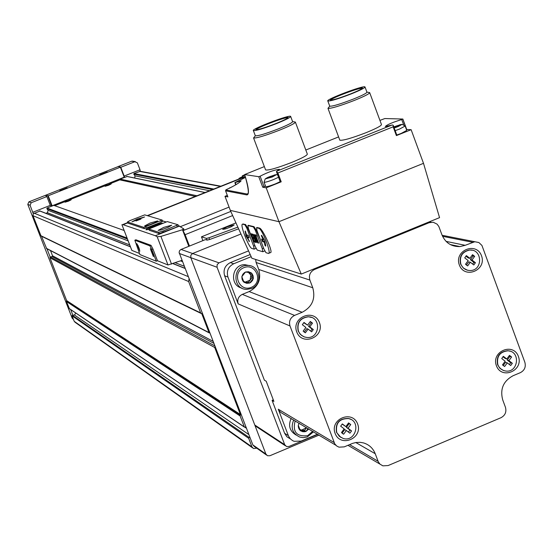 <?xml version="1.0" encoding="UTF-8"?>
<svg xmlns="http://www.w3.org/2000/svg" width="553" height="553" viewBox="0 0 553 553"><rect width="100%" height="100%" fill="white"/><g stroke="black" fill="none" stroke-linecap="round" stroke-linejoin="round"><path stroke-width="0.83" d="M225.997 228.755L231.306 226.744M32.807 212.269L50.268 205.35L46.846 196.55L31.21 202.744L30.09 205.301L33.291 213.748L33 215.698L40.998 235.889L200.919 313.198M238.62 228.824L209.615 239.511L207.119 240.126L205.446 239.601L180.741 249.583L179.518 250.779L179.096 252.451L249.956 437.368L249.189 437.471L248.684 438.315L251.974 446.907L253.53 448.545L256.744 448.186M50.185 205.384L52.106 205.813L124.543 177.057L120.692 167.054L118.142 166.591L28.887 201.866L27.781 204.403L72.208 318.252L73.494 319.503M40.072 211.004L33.291 213.748M124.155 230.497L53.752 205.357L47.019 208.025L46.846 208.626L48.097 210.334L47.399 212.732L45.92 213.32M127.121 176.511L120.042 179.068L120.395 179.995M134.711 178.025L135.029 175.84L209.573 190.73M139.895 169.819L140.448 171.257L133.971 173.545L133.798 174.147L135.029 175.84M195.299 196.433L119.828 179.87L111.471 183.181M104.489 185.953L71.406 199.073M64.404 201.852L54.706 205.695M41.44 236.103L46.652 248.594L209.221 332.899M50.51 250.592L52.535 255.79L52.106 256.585L50.171 257.021L49.929 257.739L66.643 300.59L240.396 414.536L214.716 347.484L215.103 346.344M66.643 300.59L66.484 301.53L69.429 308.74L244.454 427.13M75.796 313.053L74.461 315.016L72.374 315.279L72.056 315.811L74.206 321.314L75.208 322.371L252.576 447.868M249.956 437.368L252.845 444.902L254.408 446.548L266.511 455.043M66.637 300.894L240.382 415.006L240.14 416.008L244.329 426.937L245.249 427.186L245.878 426.702M240.382 415.006L240.396 414.536M41.544 236.249L201.81 313.786L209.006 332.574L210.043 333.127M189.105 278.456L188.635 281.525L200.642 312.887L201.81 313.786M248.553 250.875L218.981 262.855L192.589 253.516L240.949 233.995L192.589 253.516L190.847 255.223L190.792 257.663L265.889 454.048L267.493 455.734L269.885 455.741L318.97 435.128M120.042 179.068L196.958 195.769M64.169 201.741L65.15 202.177L68.496 201.161L71.04 199.896L71.468 198.928M104.241 185.843L105.229 186.278L108.616 185.248L111.105 184.011L111.526 183.05M46.943 248.746L50.171 257.021M70.68 309.59L72.872 315.217M124.155 176.054L140.02 169.764L137.365 162.838L134.856 161.725L120.789 167.289M133.584 161.517L131.662 161.206L118.052 166.591M46.162 196.315L45.733 195.223L46.162 196.315L46.846 196.55M235.944 222.88L201.451 236.843L206.456 238.391L208.951 237.776L237.859 227.124M201.451 236.843L202.903 240.631L201.451 236.843M227.207 226.806L234.196 224.947L231.251 226.765L225.237 228.983L222.672 229.371L227.207 226.806M45.747 195.23L48.208 195.776L120.699 167.061L124.543 177.057M64.01 189.354L67.196 187.792L59.828 190.64L64.01 189.354M104.178 173.455L107.296 171.928L99.941 174.762L104.178 173.455M103.985 185.248L104.213 185.829L108.45 184.536L111.554 182.995L111.305 182.345M63.899 201.14L64.134 201.727L68.316 200.456L71.496 198.88L71.247 198.223M152.884 227.159L154.653 226.315M147.146 229.765L153.146 226.536L160.301 224.186M238.986 178.377L239.179 178.889L238.986 178.377L241.149 177.25L244.737 177.769M242.76 177.064L245.304 177.52M239.629 178.709L241.426 177.99L243.596 178.294M131.814 250.288L121.923 224.705L123.105 224.705L155.393 235.744L157.17 236.774L160.902 236.407L182.469 229.737L183.637 228.797L178.384 225.61M166.004 221.912L162.492 220.861M135.907 239.808L151.038 245.345L152.974 249.03L157.474 260.733L167.994 264.977L181.944 260.366M131.856 250.391L139.48 253.468M148.895 229.364L145.951 229.778C145.895 229.205 148.176 227.96 152.794 226.059C158.151 223.986 161.414 223.059 162.575 223.274M149.269 230.29L159.223 233.649L177.257 226.875L178.591 226.156L178.066 224.829M148.757 228.997L149.289 230.331L148.778 229.011L158.704 232.288L162.852 231.092L178.045 224.774L167.303 221.587L148.778 229.011M127.937 223.142L144.381 228.7L161.4 222.078L162.693 221.387L162.188 220.108L162.693 221.387M230.795 211.44L183.043 230.629L183.983 229.668L183.679 228.914M182.932 230.511L188.946 246.251M183.043 230.629L185.11 234.686L189.458 246.05M156.285 261.21L139.902 254.56L134.842 240.223L149.849 245.822L151.785 249.507L156.285 261.21L157.474 260.733M127.487 221.974L143.877 227.387L162.188 220.073L144.713 214.875L130.183 220.502L127.453 221.947L127.971 223.225M137.185 219.071L144.596 216.983L131.939 221.877L137.185 219.071M149.981 223.087L157.674 220.917L154.342 222.935L147.354 225.541L144.568 225.983L149.981 223.087M244.709 174.734L242.276 175.861L245.221 176.324M163.681 227.394L171.707 225.189L168.195 227.297L161.11 229.93L158.144 230.421L163.681 227.394M161.863 229.702L168.458 227.179M136.045 220.951L140.925 219.078M138.914 247.675L136.826 243.603L139.819 251.249L138.914 247.675M152.51 252.963L150.326 248.732L153.43 256.654L152.51 252.963M151.287 250.191L153.16 254.85M137.801 245.124L139.515 249.389M181.059 249.438L192.589 253.516L190.847 255.223L190.792 257.663L254.781 425.008L256.537 426.757L285.389 445.773M218.981 262.855L217.135 264.666L217.073 267.258L284.705 444.695L286.558 446.541L288.942 446.485L317.747 434.395M251.318 287.36C239.027 292.502 231.444 272.594 243.845 267.673C256.15 262.564 263.684 282.445 251.318 287.36M241.834 276.687L242.083 279.313L243.016 281.152L243.921 282.189L246.686 283.316L249.673 283.018L250.848 282.286L252.521 280.44L253.329 278.359L253.08 275.733L252.147 273.894L251.242 272.857L248.477 271.73L245.497 272.021L244.315 272.753L242.864 274.247L241.834 276.687M243.866 282.044L241.889 276.825M241.924 276.562L245.401 272.138M245.643 272.041L251.097 272.836M251.297 273.002L253.274 278.214M253.233 278.477L249.769 282.901M249.521 282.998L244.073 282.21M241.813 288.092C229.136 285.334 231.742 264.465 244.744 264.659L249.935 265.71M251.518 288.521L246.832 289.385C232.149 289.627 232.398 265.336 247.087 265.454C259.737 264.424 263.539 284.283 251.518 288.521M249.942 272.65L251.919 277.848L253.329 278.359M251.919 277.848L248.269 282.5L249.673 283.018M248.269 282.5L243.776 281.843M248.477 272.429L250.875 275.111L250.094 280.171L245.401 282.085L243.59 281.436M312.666 431.34L307.641 435.688C296.546 436.856 292.385 431.907 295.157 420.833M299.083 423.197L298.288 425.25L298.35 427.04L299.007 428.969L300.341 430.663L302.678 431.679L304.689 431.727L306.016 431.423L308.74 428.99M300.293 430.524L298.344 425.388M308.021 428.554L306.113 431.299M305.871 431.402L300.493 430.683M296.145 435.066C289.661 431.146 288.009 425.61 291.168 418.448M313.475 431.831L307.247 436.967L303.168 437.658L299.698 437.057C292.44 433.414 290.443 427.718 293.719 419.976M304.468 430.476L301.641 430.103L306.59 427.697L304.468 430.476L306.016 431.423M299.809 429.46L301.641 430.103L299.996 429.881M227.311 195.389L224.988 196.322L230.318 210.375L251.864 258.23L301.281 274.074L439.559 217.64L423.501 163.329L411.128 129.692L406.718 129.499L402.881 119.075L406.49 129.679M268.813 253.246L270.327 252.631C273.956 253.675 262.723 228.334 259.433 228.05L257.041 227.539M260.38 239.649L256.191 230.11L254.027 226.675L248.421 225.334M262.938 251.67L264.763 250.965M251.553 236.808L247.626 227.877L245.511 224.504L242.94 224.089M254.269 249.071L256.039 248.38L254.256 249.099M301.281 274.074L278.961 221.705L423.501 163.329M230.318 210.375L278.961 221.705L266.2 187.833L281.207 181.813L277.889 172.978L393.155 126.817L393.19 125.254L392.519 124.964L385.275 126.526C387.114 124.674 392.595 122.344 401.72 119.538L402.867 119.04L384.847 118.542L379.932 120.402M393.169 126.734L396.377 135.444L396.902 135.326L396.39 135.603L411.128 129.692M265.454 185.912L262.737 187.239L266.2 187.833M262.737 187.239L258.763 176.704L244.654 174.561L264.348 166.591M224.988 196.322L227.898 196.916L225.583 190.813L246.852 194.919L247.15 194.034L248.228 193.363M369.722 92.752L381.439 124.473C381.611 125.676 376.545 128.393 366.245 132.609C351.694 138.195 342.888 140.718 339.819 140.186L339.749 139.999M295.406 122.199L307.316 154.052C307.385 155.338 302.083 158.172 291.403 162.554C277.067 168.064 268.468 170.524 265.606 169.93L265.544 169.771M305.809 150.022L338.602 136.916M258.763 176.704L260.124 176.207C267.832 172.211 274.26 169.916 279.417 169.315L276.576 171.375L277.889 172.978M236.09 184.605L235.073 182.476L245.553 177.402M227.884 196.909L225.541 190.716L226.405 189.582C234.32 185.919 239.228 182.995 241.136 180.824L235.302 182.525M256.392 129.699C255.811 128.013 287.159 116.192 287.843 117.844L288.058 117.36C288.051 118.211 283.931 120.298 275.705 123.63C264.68 127.867 258.092 129.851 255.949 129.596C253.765 128.4 287.277 115.632 288.058 117.36M459.958 246.576L465.197 245.311L474.806 241.73L478.891 242.539L481.933 245.442L524.859 362.284C526.062 366.916 524.576 370.372 520.401 372.639L513.08 375.722C503.361 381.017 499.898 389.049 502.698 399.833L505.463 407.333C506.666 411.964 505.179 415.414 500.997 417.702L388.13 465.557L382.876 465.84L379.959 464.126L378.259 461.727L375.231 453.723C373.005 448.22 369.1 444.619 363.508 442.912L360.162 442.324L355.89 442.511L352.558 443.388L344.256 446.865L339.03 447.17L336.812 446.077L334.779 443.9L290 325.959C288.728 321.224 290.249 317.705 294.569 315.404L302.152 312.293C312.182 306.95 315.722 298.779 312.77 287.76L309.874 280.067C308.609 275.318 310.129 271.806 314.443 269.518L429.114 222.707L433.22 222.244L437.105 224.152L438.854 226.53L441.958 234.866C445.442 242.878 451.442 246.776 459.958 246.576L450.301 244.564M296.747 331.938C291.106 317.36 314.069 307.931 319.44 322.586C325.06 337.123 302.166 346.586 296.747 331.938M459.336 264.949C453.889 250.481 476.333 241.267 481.518 255.804C486.944 270.23 464.561 279.486 459.336 264.949M496.394 365.685C491.009 351.383 513.274 342.058 518.396 356.443C523.767 370.704 501.564 380.063 496.394 365.685M335.132 433.448C329.553 419.036 352.33 409.497 357.639 423.992C363.197 438.363 340.489 447.937 335.132 433.448M335.858 445.262L281.09 412.642L279.403 411.155L278.27 409.199L288.569 436.199L290.194 438.695L292.482 440.561L294.092 441.308L301.136 441.08L317.463 434.223M290.47 438.985L286.869 436.732L284.622 433.282L272.083 400.358L273.894 401.423L266.193 381.204L264.403 380.208L224.629 275.795C223.018 269.857 224.926 265.454 230.359 262.599L250.205 254.553M251.159 256.682L233.719 263.753C228.251 266.636 226.329 271.067 227.947 277.046L238.17 303.887C237.009 299.608 238.384 296.436 242.297 294.369L249.154 291.569C258.23 286.772 261.424 279.396 258.742 269.456L256.108 262.509L255.645 259.447M273.293 399.854L272.083 400.358M340.842 437.444L336.507 432.37C335.18 423.017 339.148 418.372 348.418 418.434L350.879 419.388M336.729 432.494C335.394 423.142 339.369 418.497 348.646 418.552C361.468 421.11 355.62 442.441 343.185 438.46L339.259 436.262L336.729 432.494M341.471 432.557L343.634 434.202L346.358 430.51L349.883 433.186L351.556 430.918L348.024 428.243L350.747 424.552L348.577 422.907L345.86 426.598L342.328 423.923L340.655 426.19L344.187 428.865L341.471 432.557M503.43 370.482L499.884 368.27L497.596 364.69C496.165 356.305 499.559 351.646 507.772 350.706L510.136 351.203M497.873 364.786C496.442 356.402 499.836 351.736 508.055 350.796C520.802 351.328 518.32 372.909 505.732 371.042L503.548 370.531L500.942 369.065L498.903 366.833L497.873 364.786M502.497 364.876L504.606 366.515L507.281 362.872L510.709 365.54L512.348 363.3L508.919 360.632L511.587 356.996L509.479 355.358L506.811 358.994L503.368 356.326L501.73 358.565L505.166 361.233L502.497 364.876M467.555 270.244L463.303 268.06L460.58 264.044C459.031 256.454 461.935 251.781 469.283 250.018L472.089 250.226M460.843 264.106C459.294 256.509 462.197 251.836 469.545 250.074C482.396 248.622 483.198 270.445 470.313 270.528C465.82 270.479 462.661 268.336 460.843 264.106M465.508 264.23L467.644 265.903L470.333 262.253L473.797 264.97L475.449 262.73L471.979 260.007L474.668 256.364L472.539 254.691L469.85 258.341L466.386 255.617L464.734 257.864L468.204 260.581L465.508 264.23M303.597 336.632L300.314 334.365L298.171 330.957C296.615 322.641 299.968 317.899 308.221 316.724L311.526 317.443M298.378 331.047C296.823 322.724 300.175 317.982 308.429 316.807C321.722 316.869 319.945 339.051 306.784 337.454L304.461 336.971L301.668 335.484L299.484 333.176L298.378 331.047M303.155 331.143L305.346 332.816L308.083 329.118L311.65 331.841L313.33 329.574L309.77 326.851L312.507 323.152L310.323 321.473L307.579 325.171L304.012 322.447L302.332 324.715L305.899 327.445L303.155 331.143M348.452 432.1L349.931 430.006L346.413 427.345L349.123 423.66L350.747 424.552M346.413 427.345L348.024 428.243M349.123 423.66L348.501 423.01M342.134 424.096L345.86 426.598M342.528 433.566L343.634 434.202M342.086 433.206L344.747 429.598L346.358 430.51M349.931 430.006L351.556 430.918M310.655 331.081L312.072 329.056L308.519 326.332L311.256 322.641L312.507 323.152M308.519 326.332L309.77 326.851M311.256 322.641L310.205 321.632M303.749 322.682L307.579 325.171M304.205 332.153L306.839 328.6L308.083 329.118M312.072 329.056L313.33 329.574M472.697 264.106L473.838 262.364L470.382 259.654L473.064 256.011L474.668 256.364M470.382 259.654L471.979 260.007M473.064 256.011L472.214 255.14M465.868 256.115L468.26 257.988L469.85 258.341M466.366 265.101L468.737 261.887L470.333 262.253M473.838 262.364L475.449 262.73M509.444 364.551L510.668 362.713L507.239 360.051L509.907 356.422L511.587 356.996M507.239 360.051L508.919 360.632M509.907 356.422L509.223 355.703M502.954 356.72L505.138 358.42L506.811 358.994M503.182 365.595L505.608 362.284L507.281 362.872M510.668 362.713L512.348 363.3M276.306 123.658C263.498 128.573 255.852 130.881 253.378 130.577C250.862 129.181 289.71 114.388 290.643 116.386C290.636 117.36 285.86 119.787 276.306 123.658M292.585 121.591L292.592 121.598C292.599 122.6 287.823 125.04 278.277 128.911C265.475 133.833 257.829 136.121 255.341 135.789L255.292 135.665M294.5 121.902L295.337 122.04C295.357 123.174 290.007 125.911 279.3 130.259C264.935 135.775 256.357 138.34 253.571 137.953L254.477 136.833M295.337 122.04L292.592 121.598L290.691 116.517M330.812 100.107C330.265 98.441 361.413 86.793 362.194 88.376L362.415 87.899C362.485 88.68 358.551 90.678 350.616 93.892C339.424 98.185 332.685 100.224 330.383 100.01C328.081 98.883 361.51 86.24 362.415 87.899M351.3 93.886C338.305 98.869 330.473 101.234 327.818 100.985C325.164 99.671 363.915 85.01 364.994 86.925C365.084 87.83 360.515 90.153 351.3 93.886M365.049 87.077L366.916 92.123C367.012 93.056 362.45 95.386 353.236 99.125C340.247 104.102 332.415 106.459 329.747 106.176L329.692 106.031M368.872 92.441L369.646 92.565C369.77 93.616 364.662 96.243 354.328 100.432C339.749 106.024 330.964 108.658 327.977 108.333L328.904 107.192M369.646 92.565L366.909 92.123M276.894 172.225L280.33 182.055L281.207 181.813M280.184 181.667L275.283 183.935C269.982 185.974 266.795 186.873 265.716 186.617L265.696 186.548M405.176 126.112L406.752 130.397L401.215 133.418L396.791 135.036M229.239 188.296L232.854 186.423M231.5 187.149L231.984 186.893M230.463 187.688L231.472 187.059M271.813 176.753L266.594 178.163L275 174.955L271.813 176.753M269.014 176.912L274.938 174.983L270.597 177.147L266.746 178.239L267.714 177.485L269.014 176.912L269.29 177.651M393.784 126.879L400.572 124.688L394.047 127.598M394.642 127.273L394.427 126.685L400.462 124.715L393.985 127.432M394.427 126.685L393.791 126.907M244.889 224.753L242.677 224.193C239.331 223.294 248.802 248.048 251.961 248.484L254.152 249.14L253.62 246.099L246.838 228.195L244.889 224.753L245.511 224.504M245.103 231.154L246.175 236.325L249.417 241.447L247.433 237.424L249.099 237.887L248.497 235.979L248.11 235.295L246.451 234.831L245.359 231.05M248.532 225.278L247.91 225.527L248.449 228.617L255.251 246.583L257.221 250.067L262.813 251.746L262.281 248.656L255.389 230.435L253.392 226.93L247.931 225.534L248.56 225.278M253.288 234.327L252.666 234.161L255.769 242.366L256.398 242.546L255.68 238.668L253.288 234.327M252.445 234.099L251.138 233.746L254.235 241.924L255.548 242.304L255.147 241.239L254.069 240.928L253.08 238.315L254.048 238.585L253.64 237.514L252.673 237.251L251.774 234.873L252.852 235.17L252.445 234.099M254.788 234.735L258.666 243.196L255.984 236.096L256.481 236.235L256.046 235.073L254.788 234.735M254.366 234.624L257.739 242.926L254.366 234.624M257.055 230.871L263.975 249.154L265.986 252.7L268.399 253.412C272.014 254.463 262.115 228.576 258.79 228.313L256.523 227.732L257.055 230.871M261.721 239.643L262.634 241.689L264.403 242.179L264.832 244.868L265.371 246.037L265.786 245.981L264.728 240.652L261.707 235.447L261.32 235.343L261.652 236.456L263.387 239.504L261.617 239.014L261.721 239.643L262.544 239.311L263.449 241.35L265.122 241.82M246.583 234.873L247.709 237.313M249.009 237.32L247.433 237.424M265.129 241.889L264.403 242.179M263.947 239.283L263.387 239.504M255.832 235.018L256.039 235.564L255.23 235.889M256.316 235.785L255.728 236.027M256.371 235.937L255.984 236.096M254.871 241.156L255.044 241.599L254.235 241.924M252.175 234.03L252.403 234.624M253.474 237.472L253.703 238.06M253.827 238.011L253.08 238.315M252.617 234.562L251.774 234.873M256.571 242.041L255.769 242.366M253.951 235.087L253.357 235.378L255.963 241.391L253.357 235.378M256.288 241.26L256.571 242.014M254.097 235.329L253.723 235.481M256.454 241.191L255.991 241.385M66.484 301.53L240.14 416.008M69.215 308.526L244.329 426.937M33 215.698L188.635 281.525M40.791 235.675L200.642 312.887M72.056 315.811L248.684 438.315M74.206 321.314L251.974 446.907M139.453 171.375L220.419 186.389M133.971 173.545L213.797 189.043M39.671 210.942L130.46 246.845M172.909 263.636L185.034 268.433M34.113 213.14L188.428 276.687M47.019 208.025L127.066 238.046M217.073 267.258L179.303 253.468M265.889 454.048L252.845 444.902M126.706 176.428L205.018 192.548M133.798 174.147L212.511 189.555M46.846 208.626L127.446 239.041M48.097 210.334L128.158 240.887M180.534 260.878L182.414 261.597M47.399 212.732L129.713 244.924M175.336 262.765L184.19 266.228M46.217 248.228L209.006 332.574M52.535 255.79L213.216 341.415M52.106 256.585L213.983 343.42M50.358 256.945L214.972 345.998M49.929 257.739L214.716 347.484M66.491 301.233L240.154 415.538M72.374 315.279L249.189 437.471M74.461 315.016L248.905 434.623M245.007 427.296L246.486 428.299M27.781 204.403L30.09 205.301M72.208 318.252L73.307 319.033M131.662 161.206L134.856 161.725M28.887 201.866L31.21 202.744M209.615 239.511L208.951 237.776M207.119 240.126L206.456 238.391M51.692 205.944L47.793 195.907M52.106 205.813L48.208 195.776M124.238 177.216L120.388 167.213M242.67 176.905L241.709 177.292M157.17 236.774L167.994 264.977M179.677 225.997L155.393 235.744M127.791 222.831L123.105 224.705M241.986 178.038L147.658 215.753M229.08 207.105L180.79 226.495M232.654 215.566L185.11 234.686M182.469 229.737L188.808 246.313M160.902 236.407L171.534 264.127M143.877 227.387L144.381 228.7M145.709 226.854L146.213 228.161M160.895 220.771L161.4 222.078M242.304 175.875L242.781 177.119M158.704 232.288L159.223 233.649M162.852 231.092L163.37 232.454M176.739 225.52L177.257 226.875M149.849 245.822L151.038 245.345M151.785 249.507L152.974 249.03M134.863 240.23L136.003 239.774M284.705 444.695L254.781 425.008M396.39 135.603L393.155 126.817M248.09 193.75L247.461 194.117C246.41 194.525 251.539 197.981 244.654 174.561C248.822 187.826 249.548 194.615 246.852 194.919M277.108 171.036L391.711 125.158M225.735 189.942L247.15 194.034L248.152 193.598M429.114 222.707L427.745 222.458M314.443 269.518L313.302 269.166M288.341 435.646L284.622 433.282M334.116 442.545L278.27 409.199M290 325.959L238.17 303.887M227.947 277.046L224.629 275.795M233.719 263.753L230.359 262.599M378.072 461.271L349.6 444.619M375.231 453.723L355.779 442.531M294.569 315.404L242.297 294.369M302.152 312.293L249.154 291.569M312.77 287.76L258.742 269.456M309.874 280.067L256.108 262.509M472.601 242.269L442.559 236.311M465.197 245.311L446.077 241.391M264.099 186.741L260.124 176.207M403.531 124.46L401.72 119.538M229.232 188.2L229.958 187.702M274.005 175.087L276.562 174.603L272.228 177.015L265.198 178.937L267.458 177.554M278.525 177.257L273.624 179.525C268.323 181.564 265.136 182.462 264.064 182.22L264.037 182.151M399.639 124.812L402.121 124.349L398.119 126.589L394.192 127.992M400.572 124.688L402.121 124.349L405.142 126.029L399.605 129.036L395.174 130.653M271.35 176.787L271.088 176.075M272.643 175.578L272.899 176.241L272.657 175.584M396.729 126.582L396.466 125.87M398.284 125.987L398.049 125.351L398.284 125.987M243.382 223.965L242.767 224.214M254.878 245.594L253.62 246.099M247.626 227.877L246.838 228.195M263.581 248.124L262.281 248.656M256.191 230.11L255.389 230.435M254.027 226.675L253.392 226.93M259.433 228.05L258.79 228.313M257.18 227.477L256.544 227.732M246.624 235.087L245.829 235.412M246.97 236L246.175 236.325M249.348 240.942L248.885 241.129M249.424 241.198L249.057 241.343M263.048 240.645L262.226 240.977M263.449 241.35L262.634 241.689M265.564 244.571L264.832 244.868M265.772 245.878L265.371 246.037M262.205 236.228L261.652 236.456M139.985 171.243L220.889 186.202M126.824 176.4L205.115 192.513M39.83 210.914L130.404 246.707M173.082 263.574L184.972 268.267M132.132 161.089L135.333 161.6M241.426 177.99L147.271 215.635M183.665 228.845L183.983 229.668M121.923 224.705L131.808 250.357M127.702 222.596L122.69 224.601M242.58 176.677L241.149 177.25M127.453 221.947L127.937 223.198M242.276 175.861L242.746 177.105M178.073 224.801L178.591 226.156M134.842 240.223L135.983 239.767M247.087 265.454L244.744 264.659M379.952 464.119L347.948 445.31M474.806 241.73L442.124 235.288M431.029 222.202L429.19 221.871M253.378 130.577L255.341 135.789L253.564 137.946M253.571 137.953L265.606 169.93M327.818 100.985L329.747 106.176M329.74 106.176L327.97 108.326L339.819 140.186M235.709 184.826L234.887 182.642M280.33 182.055L276.452 171.741M396.902 135.326L393.218 125.337M266.594 178.163L265.198 178.937L264.064 182.22L265.716 186.617M275 174.955L277.53 174.603M243.299 223.944L242.677 224.193M264.721 250.972L262.917 251.698M257.159 227.477L256.523 227.732"/></g></svg>
